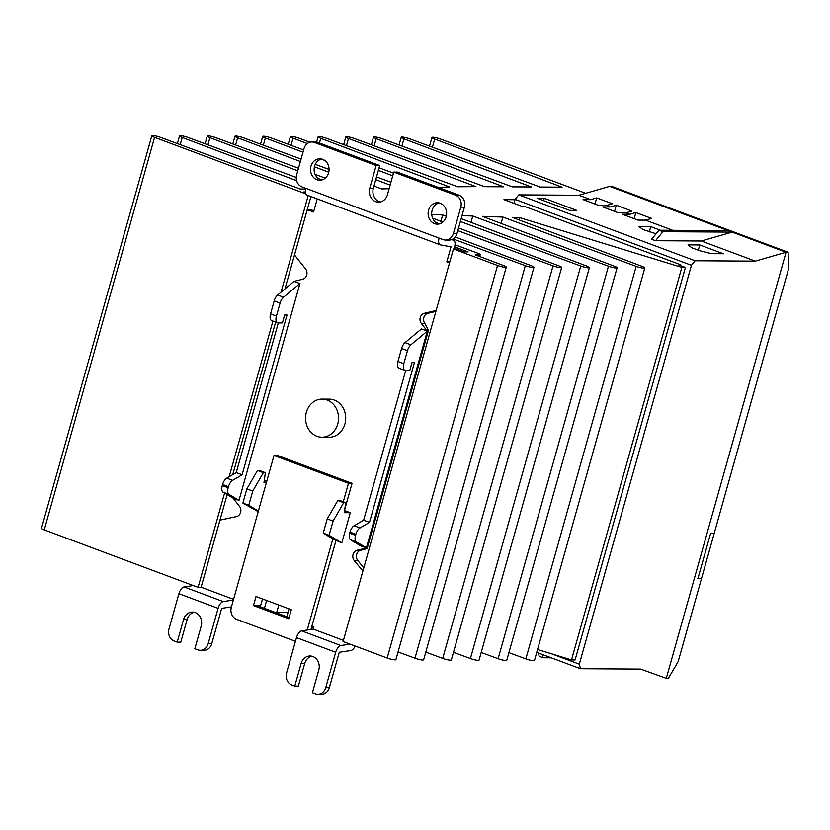 <?xml version="1.0" encoding="UTF-8"?>
<svg xmlns="http://www.w3.org/2000/svg" width="830" height="830" viewBox="0 0 830 830"><rect width="100%" height="100%" fill="white"/><g stroke="black" fill="none" stroke-linecap="round" stroke-linejoin="round"><path stroke-width="1.25" d="M788.106 252.268L611.731 186.366L609.677 186.356L786.052 252.258L788.106 252.268L788.5 269.076L714.215 533.337L710.636 533.317L714.215 533.337L701.475 578.666L697.895 578.645L710.636 533.317L697.895 578.645L701.475 578.666L678.162 661.614L668.337 678.359L666.283 678.349L786.052 252.258L666.283 678.349L640.636 669.105L580.44 668.731L536.74 652.401M537.55 649.527L571.497 659.954L575.086 659.975L685.424 267.426L678.369 264.791L680.756 264.812L680.527 265.6M508.915 652.65L525.836 658.906A5.955 0.903 15.7 0 0 534.468 660.504L644.806 267.966A5.955 0.903 -164.3 0 1 636.174 266.368L502.918 217.087L501.123 223.446M481.203 652.484L498.125 658.74A5.955 0.903 15.7 0 0 506.757 660.338L617.095 267.789A5.955 0.903 -164.3 0 1 608.463 266.191L472.789 216.028L471.015 222.367M453.491 652.307L470.413 658.564A5.955 0.903 15.7 0 0 479.045 660.161L589.383 267.623A5.955 0.903 -164.3 0 1 580.751 266.025L460.36 221.506M425.78 652.141L442.701 658.398A5.955 0.903 15.7 0 0 451.333 659.995L561.671 267.447A5.955 0.903 -164.3 0 1 553.039 265.849L457.797 230.636M398.068 651.965L414.99 658.221A5.955 0.903 15.7 0 0 423.622 659.819L533.96 267.281A5.955 0.903 -164.3 0 1 525.328 265.683L453.035 238.947M387.185 658.024A5.955 0.903 15.7 0 0 395.91 659.653L506.248 267.104A5.955 0.903 -164.3 0 1 497.523 265.476L453.429 249L343.091 641.549L387.185 658.024L497.523 265.476M311.624 627.19L313.584 627.926M274.761 612.229A9.524 1.442 15.7 0 0 276.732 612.395L288.031 612.467M305.772 193.826L154.588 137.334A5.955 0.903 -164.3 0 1 151.838 135.736L41.5 528.274A5.955 0.903 15.7 0 0 44.249 529.872L198.079 587.36L201.068 587.37L227.15 494.597M438.064 187.331L449.673 186.999L320.774 138.32A5.955 0.903 -164.3 0 1 318.108 136.763A5.955 0.903 -164.3 0 1 326.74 138.361L457.662 186.771L475.943 186.626L348.486 138.496A5.955 0.903 -164.3 0 1 345.82 136.929A5.955 0.903 -164.3 0 1 354.452 138.527L484.658 186.688L503.654 186.802L376.198 138.662A5.955 0.903 -164.3 0 1 373.531 137.106A5.955 0.903 -164.3 0 1 382.163 138.703L512.369 186.854L531.366 186.968L403.909 138.838A5.955 0.903 -164.3 0 1 401.243 137.272A5.955 0.903 -164.3 0 1 409.875 138.869L540.081 187.03L562.066 187.165L434.681 139.056M585.7 193.297L440.657 139.098A5.955 0.903 -164.3 0 0 431.942 137.469A5.955 0.903 -164.3 0 0 434.692 139.056L432.399 147.201M514.994 199.688L503.955 199.625L521.593 206.214L523.979 206.224L680.756 264.812M571.497 659.954L681.835 267.405L519.839 217.688L519.196 219.981M519.839 217.688L512.442 217.419L642.14 266.399A5.955 0.903 -164.3 0 1 644.806 267.966M502.918 217.087L482.375 216.36L614.428 266.233A5.955 0.903 -164.3 0 1 617.095 267.789M472.789 216.028L462.009 215.644M461.169 218.653L586.717 266.057A5.955 0.903 -164.3 0 1 589.383 267.623M446.312 216.308L442.67 214.96L440.896 221.288M442.67 214.96L431.745 214.576M432.627 218.166L442.898 222.046M458.544 227.949L559.005 265.89A5.955 0.903 -164.3 0 1 561.671 267.447M439.506 223.872L436.144 222.627M455.224 236.986L531.293 265.725A5.955 0.903 -164.3 0 1 533.96 267.281M455.016 244.726L477.468 253.109A5.955 0.903 -164.3 0 1 480.217 254.706A5.955 0.903 -164.3 0 1 479.387 254.924L479.003 256.263M479.387 254.924L475.383 254.903L503.582 265.548A5.955 0.903 -164.3 0 1 506.248 267.104M453.429 249L456.417 249.021L464.063 251.874L468.12 251.905L454.601 246.852L454 249.01M305.378 191.989L303.759 191.979L305.44 192.602M310.928 196.544L284.949 288.944M275.633 322.102L232.753 474.636M198.079 587.36L224.588 493.062M229.173 476.721L272.925 321.086M281.048 292.191L308.221 195.527M151.838 135.736A5.955 0.903 -164.3 0 1 160.47 137.334L300.18 189.001L303.012 189.022A5.955 0.903 -164.3 0 1 305.606 189.354M296.611 180.67L182.216 137.469A5.955 0.903 -164.3 0 1 179.55 135.913A5.955 0.903 -164.3 0 1 188.182 137.51L296.237 177.464M321.916 179.934L318.492 178.637M297.783 170.814L209.928 137.645A5.955 0.903 -164.3 0 1 207.261 136.079A5.955 0.903 -164.3 0 1 215.893 137.676L298.51 168.231M315.11 174.362L325.287 178.128M328.763 172.225L314.425 166.809M300.398 161.508L237.639 137.811A5.955 0.903 -164.3 0 1 234.973 136.255A5.955 0.903 -164.3 0 1 243.605 137.853L301.072 159.101M315.276 164.35L329.074 169.455M373.957 186.055L381.738 188.929L389.114 188.721M390.131 185.1L375.751 179.674M324.717 160.398L321.262 159.101M303.012 152.201L265.351 137.977A5.955 0.903 -164.3 0 1 262.685 136.421A5.955 0.903 -164.3 0 1 271.317 138.019L303.635 149.971M376.53 176.925L390.93 182.247M392.746 175.794L378.366 170.368M307.349 143.549L293.063 138.154A5.955 0.903 -164.3 0 1 290.396 136.597A5.955 0.903 -164.3 0 1 299.028 138.195L309.984 142.241M379.092 167.795L393.493 173.128M681.835 267.405L685.424 267.426M321.936 437.213L329.105 437.254A19.059 16.486 -89.6 0 0 344.896 424.057A19.059 16.486 -89.6 0 0 329.334 399.147L322.175 399.106A19.059 16.486 90.4 0 1 337.727 424.016A19.059 16.486 90.4 0 1 321.936 437.213A19.059 16.486 90.4 0 1 306.374 412.303A19.059 16.486 90.4 0 1 322.175 399.106M428.56 210.146A10.717 9.275 -89.6 0 0 437.317 224.162A10.717 9.275 -89.6 0 0 446.198 216.734A10.717 9.275 -89.6 0 0 437.452 202.728A10.717 9.275 -89.6 0 0 428.56 210.146M439.236 202.935A10.717 9.275 -89.6 0 0 432.15 210.166A10.717 9.275 -89.6 0 0 439.112 223.965M321.656 158.997A10.717 9.275 -89.6 0 0 314.57 166.228A10.717 9.275 -89.6 0 0 321.532 180.027M310.98 166.208A10.717 9.275 -89.6 0 0 319.737 180.224A10.717 9.275 -89.6 0 0 328.618 172.796A10.717 9.275 -89.6 0 0 319.872 158.789A10.717 9.275 -89.6 0 0 310.98 166.208M262.508 598.959L260.63 605.641L257.051 605.61L289.079 617.582M307.121 210.063A9.524 8.238 90.4 0 1 307.152 210.063L310.731 210.083A9.524 8.238 90.4 0 1 313.221 210.55L313.896 210.799M435.895 311.406L427.855 313.346A6.194 5.354 -89.6 0 0 423.85 317.485A6.194 5.354 -89.6 0 0 424.96 323.555L428.456 330.392L427.315 331.149L421.443 328.95L405.03 342.614A7.148 3.413 -69.5 0 0 401.585 348.496L397.933 361.486L403.816 363.685A7.148 3.413 110.5 0 0 404.895 370.398A7.148 3.413 110.5 0 0 405.486 370.512L409.781 370.533L412.012 362.606L414.409 362.617L369.495 522.402L359.981 527.953A7.148 3.413 110.5 0 0 355.852 534.312L355.551 535.381A7.148 3.413 110.5 0 0 356.361 541.959L367.233 548.194L428.456 330.392M356.361 541.959L350.478 539.77L360.49 545.777L366.372 547.976C368.084 548.091 366.953 548.682 362.969 549.719L360.625 550.3A6.194 5.354 -89.6 0 0 356.62 554.544A6.194 5.354 -89.6 0 0 357.855 560.644L363.81 567.855M253.472 605.589L256.014 596.531L291.288 609.708L288.747 618.775L253.472 605.589L257.051 605.61M350.021 644.132L340.86 645.533A7.148 3.413 110.5 0 0 335.683 652.287L325.744 687.645A9.524 8.238 90.4 0 1 317.849 694.243A9.524 8.238 90.4 0 1 315.358 693.776L312.422 692.677L318.793 670.018A10.717 9.275 -89.6 0 0 310.036 656.001A10.717 9.275 -89.6 0 0 301.155 663.429L294.785 686.088L291.838 684.989A9.524 8.238 90.4 0 1 286.558 672.995L296.486 637.637A7.148 3.413 -69.5 0 1 301.663 630.883L313.242 629.119L313.885 626.847L311.924 626.121L310.98 629.462M355.178 646.062A7.148 3.413 -69.5 0 1 350.851 650.533L339.263 652.307L329.334 687.665A9.524 8.238 90.4 0 1 321.428 694.264L317.849 694.243M362.907 571.071L354.275 560.613A6.194 5.354 90.4 0 1 353.03 554.513A6.194 5.354 90.4 0 1 357.035 550.28L366.372 547.976L427.315 331.149L410.912 344.813A7.148 3.413 110.5 0 0 407.468 350.685L403.816 363.685M424.96 323.555L421.381 323.534A6.194 5.354 90.4 0 1 420.271 317.465A6.194 5.354 90.4 0 1 424.275 313.325L436.155 310.462M449.839 261.803L446.81 261.782L449.549 262.809M454.601 246.852A7.148 3.413 110.5 0 0 453.522 240.129A7.148 3.413 110.5 0 0 453.232 240.057L451.375 239.725M439.101 238.127L301.933 186.864A9.524 8.238 90.4 0 1 296.642 174.871L304.029 148.58A9.524 8.238 90.4 0 1 311.924 141.982A9.524 8.238 90.4 0 1 314.414 142.449L376.146 165.512L369.775 188.182A10.717 9.275 -89.6 0 0 378.532 202.188A10.717 9.275 -89.6 0 0 387.413 194.77L393.783 172.101L455.514 195.175A9.524 8.238 90.4 0 1 460.806 207.168L453.408 233.458A9.524 8.238 90.4 0 1 445.513 240.057A9.524 8.238 90.4 0 1 443.023 239.59L439.101 238.127A7.148 3.413 110.5 0 0 440.19 244.84A7.148 3.413 110.5 0 0 440.471 244.923L451.022 246.832L446.81 261.782M317.236 198.899L313.553 211.992L309.642 210.53L313.221 210.55M305.845 188.327A7.148 3.413 110.5 0 0 306.934 195.05L440.19 244.84M307.152 210.063A9.524 8.238 90.4 0 1 309.642 210.53M219.971 520.13L236.477 516.602A6.194 5.354 90.4 0 0 240.586 512.494A6.194 5.354 90.4 0 0 239.497 506.362L233.116 498.176L238.988 500.376L299.941 283.549L294.059 281.36L302.743 279.202A6.194 5.354 90.4 0 0 306.726 275.041A6.194 5.354 90.4 0 0 305.596 268.972L294.515 254.924M193.245 585.555L184.084 586.955A7.148 3.413 110.5 0 0 178.907 593.709L168.967 629.057A9.524 8.238 -89.6 0 0 174.259 641.051L177.205 642.15L183.575 619.491A10.717 9.275 90.4 0 1 192.456 612.063A10.717 9.275 90.4 0 1 201.213 626.079L194.843 648.749L197.779 649.838A9.524 8.238 -89.6 0 0 200.269 650.305A9.524 8.238 -89.6 0 0 208.164 643.707L218.103 608.349A7.148 3.413 -69.5 0 1 223.28 601.594L184.084 586.955M295.459 641.32A9.524 8.238 90.4 0 1 295.407 641.3L236.612 619.325A9.524 8.238 90.4 0 1 231.321 607.332L274.004 455.483L348.476 483.309L343.278 501.797M344.606 510.606L350.291 512.733L341.804 542.924L332.851 538.878L307.235 630.032M343.423 640.397L313.242 629.119M311.924 626.121L335.922 540.724M421.381 323.534L427.315 331.149M233.572 599.343L201.109 587.215M258.389 511.052L248.761 505.273L252.756 491.07L263.369 472.675L265.372 472.685L259.489 470.486L257.487 470.475L246.873 488.87L242.879 503.084L258.213 511.685M266.7 481.493L264.262 480.58M344.824 509.06L352.055 483.34L277.594 455.504L274.004 455.483M311.831 656.219A10.717 9.275 -89.6 0 0 304.735 663.45L298.364 686.109L294.785 686.088M294.059 281.36L277.656 295.013A7.148 3.413 110.5 0 0 274.211 300.896L270.559 313.896A7.148 3.413 110.5 0 0 271.638 320.608L277.521 322.808A7.148 3.413 -69.5 0 1 276.432 316.085L280.084 303.095A7.148 3.413 -69.5 0 1 283.538 297.213L299.941 283.549M222.295 485.581L222.596 484.513L228.478 486.712L228.177 487.781L222.295 485.581A7.148 3.413 110.5 0 0 223.104 492.169L233.116 498.176M278.309 322.912L236.239 472.602L226.725 478.163A7.148 3.413 110.5 0 0 222.596 484.513M233.375 600.049L223.28 601.594M200.269 650.305L203.848 650.326A9.524 8.238 -89.6 0 0 211.754 643.727L221.683 608.369L231.456 606.875M177.205 642.15L180.784 642.171L187.155 619.512A10.717 9.275 90.4 0 1 194.251 612.281M332.851 538.878L323.233 533.109L327.228 518.895L337.841 500.5L339.833 500.511L345.716 502.71L344.315 512.691L350.291 512.733M352.055 483.34L348.476 483.309M265.372 472.685L263.971 482.666L266.357 482.687M341.804 542.924L329.105 535.298L333.1 521.095L343.713 502.7L345.716 502.71M404.895 370.398L399.012 368.209A7.148 3.413 -69.5 0 1 397.933 361.486M350.478 539.77A7.148 3.413 -69.5 0 1 349.669 533.182L349.97 532.113A7.148 3.413 -69.5 0 1 354.099 525.753L363.613 520.202L405.694 370.512M228.478 486.712A7.148 3.413 -69.5 0 1 232.597 480.352L242.111 474.802L287.024 315.016L284.638 315.006L282.408 322.932L278.102 322.912A7.148 3.413 -69.5 0 1 277.521 322.808M238.988 500.376L228.987 494.369A7.148 3.413 -69.5 0 1 228.177 487.781M369.495 522.402L363.613 520.202M311.924 141.982L315.514 142.003A9.524 8.238 90.4 0 1 317.994 142.47L379.725 165.533L373.355 188.203A10.717 9.275 -89.6 0 0 380.316 202.001M393.783 172.101L397.363 172.121L459.094 195.195A9.524 8.238 90.4 0 1 464.385 207.189L456.998 233.479A9.524 8.238 90.4 0 1 449.103 240.078L445.513 240.057M236.239 472.602L242.111 474.802M343.713 502.7L337.841 500.5M333.1 521.095L327.228 518.895M329.105 535.298L323.233 533.109M257.487 470.475L263.369 472.675M246.873 488.87L252.756 491.07M242.879 503.084L248.761 505.273M379.725 165.533L376.146 165.512M513.957 203.36L515.077 199.397L691.442 265.299L579.319 664.187L551.846 653.916M691.442 265.299L695.104 260.776L518.74 194.874L515.077 199.397M518.74 194.874L578.935 195.247L609.677 186.356L786.052 252.258L755.31 261.149L695.104 260.776M579.319 664.187L580.44 668.731M688.018 244.892L699.773 244.964L723.293 253.752L711.528 253.679L699.69 250.722L691.847 247.797L688.018 244.892M656.094 233.77L642.856 229.485L639.027 226.59L650.782 226.652L660.369 230.242M537.114 198.225L544.283 198.277L576.809 210.426L569.639 210.384L537.114 198.225M672.788 230.315L645.564 220.147L637.928 220.095L622.251 214.233L629.887 214.285L625.976 212.822L618.329 212.771L602.653 206.919L610.299 206.96L606.377 205.498L598.731 205.446L583.054 199.594L590.701 199.636L578.935 195.247M755.31 261.149L701.423 241.011L655.555 240.731L662.88 231.695L732.153 232.12L701.423 241.011M728.242 230.657L658.958 230.232L651.633 239.268L655.555 240.731M590.701 199.636L596.687 197.903L612.364 203.765L606.377 205.498M610.299 206.96L616.285 205.228L631.962 211.09L625.976 212.822M629.887 214.285L635.884 212.553L651.56 218.415L645.564 220.147M699.773 244.964L698.3 250.204M650.782 226.652L649.309 231.902M543.609 200.653L544.283 198.277M614.563 211.37L616.285 205.228M634.162 218.684L635.884 212.553M594.965 204.045L596.687 197.903M542.301 654.486L543.111 657.775L539.189 656.312L538.38 653.013M543.111 657.775L551.255 657.827M662.88 231.695L658.958 230.232M636.174 266.368L525.836 658.906M608.463 266.191L498.125 658.74M580.751 266.025L470.413 658.564M553.039 265.849L442.701 658.398M525.328 265.683L414.99 658.221M278.797 605.039L276.732 612.395M266.627 600.495L264.417 608.369M154.588 137.334L44.249 529.872M182.216 137.469L180.203 144.628M209.928 137.645L207.915 144.804M237.639 137.811L235.616 144.97M265.351 137.977L263.328 145.146M293.063 138.154L291.04 145.312M320.774 138.32L319.457 143.009M348.486 138.496L346.463 145.655M376.198 138.662L374.174 145.831M403.909 138.838L401.886 145.997M329.334 687.665L325.744 687.645M354.275 560.613L357.855 560.644M360.625 550.3L357.035 550.28M424.275 313.325L427.855 313.346M451.862 239.538L453.232 240.057M301.663 630.883L340.86 645.533M296.486 637.637L335.683 652.287M178.907 593.709L218.103 608.349M211.754 643.727L208.164 643.707M304.735 663.45L301.155 663.429M407.468 350.685L401.585 348.496M410.912 344.813L405.03 342.614M355.551 535.381L349.669 533.182M359.981 527.953L354.099 525.753M349.97 532.113L355.852 534.312M276.432 316.085L270.559 313.896M274.211 300.896L280.084 303.095M283.538 297.213L277.656 295.013M223.104 492.169L228.987 494.369M232.597 480.352L226.725 478.163M187.155 619.512L183.575 619.491M456.998 233.479L453.408 233.458M464.385 207.189L460.806 207.168M459.094 195.195L455.514 195.175M369.775 188.182L373.355 188.203M314.414 142.449L317.994 142.47M431.942 137.469L429.504 146.132M480.217 254.706L479.699 256.532M289.048 608.867L286.838 616.742M179.55 135.913L177.392 143.59M207.261 136.079L205.103 143.766M234.973 136.255L232.815 143.932M262.685 136.421L260.527 144.109M290.396 136.597L288.238 144.275M316.604 142.096L318.108 136.763M343.662 144.617L345.82 136.929M371.373 144.794L373.531 137.106M399.085 144.96L401.243 137.272M453.522 240.129L451.894 239.528"/></g></svg>
